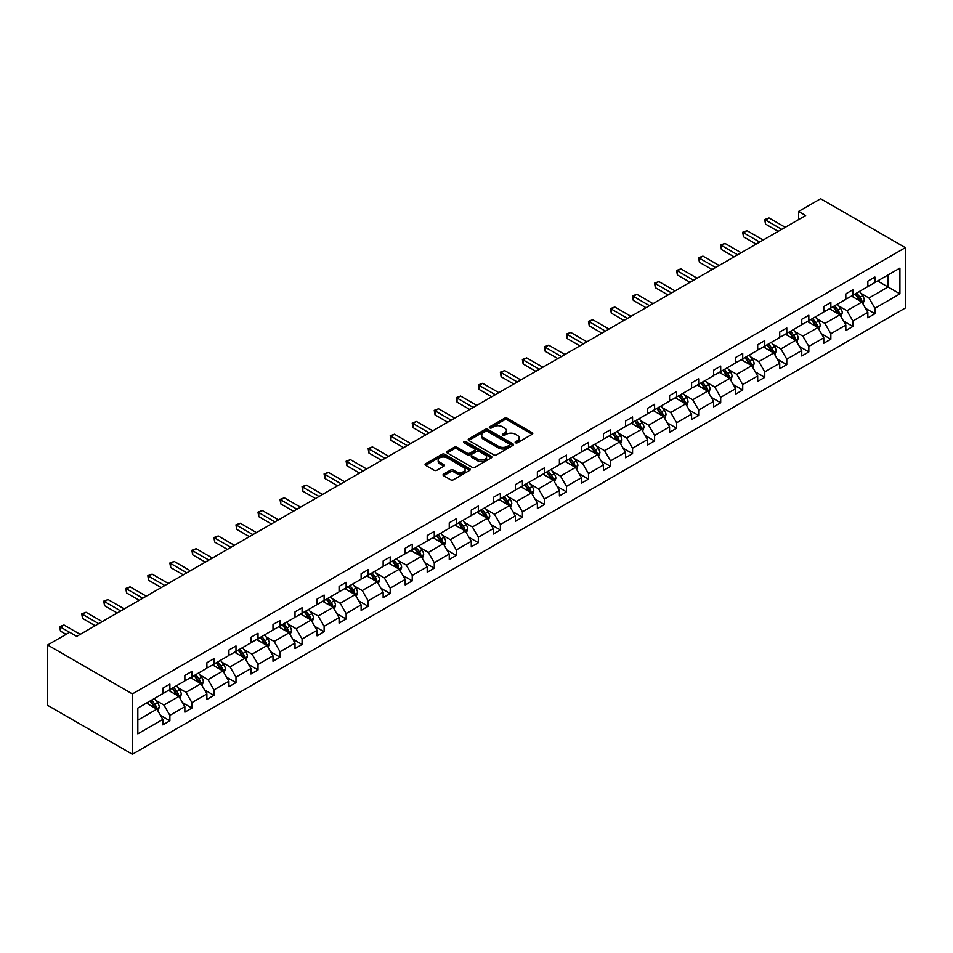 <?xml version="1.0" encoding="UTF-8"?>
<svg xmlns="http://www.w3.org/2000/svg" width="953" height="953" viewBox="0 0 953 953"><rect width="100%" height="100%" fill="white"/><g stroke="black" fill="none" stroke-linecap="round" stroke-linejoin="round"><path stroke-width="1.43" d="M515.525 442.764A1.37 0.798 0 0 0 517.455 442.764L532.191 434.258A1.966 1.132 0 0 0 532.763 433.46A1.966 1.132 0 0 0 532.191 432.662L507.234 418.26A1.966 1.132 0 0 0 504.459 418.26L489.735 426.753A1.37 0.798 0 0 0 491.677 427.885L493.583 426.777A6.278 3.621 0 0 1 502.457 426.777L504.53 427.98A6.278 3.621 0 0 1 506.377 430.542A6.278 3.621 0 0 1 504.53 433.103L502.624 434.199A1.37 0.798 0 0 0 504.566 435.318L506.472 434.223A6.278 3.621 0 0 1 515.347 434.223L517.431 435.426A6.278 3.621 0 0 1 519.266 437.987A6.278 3.621 0 0 1 517.431 440.548L515.525 441.644A1.37 0.798 0 0 0 515.525 442.764L515.525 441.644M443.61 474.117A1.966 1.132 0 0 0 443.038 474.916A1.966 1.132 0 0 0 443.61 475.726L450.602 479.764A1.966 1.132 0 0 0 453.378 479.764L469.734 470.317A1.966 1.132 0 0 0 470.317 469.519A1.966 1.132 0 0 0 469.734 468.721L444.789 454.307A1.966 1.132 0 0 0 442.013 454.307L425.657 463.754A1.966 1.132 0 0 0 425.074 464.552A1.966 1.132 0 0 0 425.657 465.362L434.115 470.234A1.966 1.132 0 0 0 436.879 470.234L443.884 466.196A1.966 1.132 0 0 0 444.455 465.398A1.966 1.132 0 0 0 443.884 464.599L439.69 462.169A5.242 3.026 0 0 1 438.154 460.037A5.242 3.026 0 0 1 441.394 457.237A5.242 3.026 0 0 1 447.112 457.893L463.539 467.375A5.242 3.026 0 0 1 465.076 469.519A5.242 3.026 0 0 1 461.836 472.319A5.242 3.026 0 0 1 456.118 471.664L453.378 470.079A1.966 1.132 0 0 0 450.602 470.079L443.61 474.117L443.61 475.726L450.602 471.711L450.602 470.079M905.35 247.661L820.616 198.736L798.578 211.459L805.642 215.533L76.74 636.354L69.676 632.28L47.65 645.002L132.384 693.927L905.35 247.661L905.35 307.998L132.384 754.264L132.384 693.927M493.725 454.867A1.966 1.132 0 0 0 496.489 454.867L512.857 445.432A1.966 1.132 0 0 0 513.429 444.622A1.966 1.132 0 0 0 512.857 443.824L487.9 429.422A1.966 1.132 0 0 0 485.125 429.422L468.769 438.868A1.966 1.132 0 0 0 468.197 439.667A1.966 1.132 0 0 0 468.769 440.465L493.725 454.867M464.528 443.062A1.37 0.798 0 0 1 465.922 443.252L465.922 441.62L491.295 456.273A1.966 1.132 0 0 1 491.867 457.071A1.966 1.132 0 0 1 491.295 457.869L474.939 467.315A1.966 1.132 0 0 1 472.164 467.315L447.207 452.913L447.207 451.305A1.966 1.132 0 0 0 446.635 452.115A1.966 1.132 0 0 0 447.207 452.913M447.207 451.305L454.212 447.267A1.966 1.132 0 0 1 456.987 447.267L467.101 453.116A1.966 1.132 0 0 0 469.877 453.116L474.523 450.424A1.966 1.132 0 0 0 475.094 449.625A1.966 1.132 0 0 0 474.523 448.827L463.98 442.74A1.37 0.798 0 0 1 465.922 441.62M137.828 708.067L162.82 693.641L162.82 688.173L169.884 684.099L169.884 689.567L184.858 680.918L184.858 675.451L191.922 671.377L191.922 676.844L206.884 668.196L206.884 662.74L213.948 658.654L213.948 664.122L228.923 655.473L228.923 650.017L235.987 645.943L235.987 651.399L250.949 642.763L250.949 637.295L258.013 633.221L258.013 638.677L272.987 630.04L272.987 624.572L280.051 620.498L280.051 625.966L295.013 617.318L295.013 611.85L302.077 607.776L302.077 613.244L317.051 604.595L317.051 599.139L324.115 595.053L324.115 600.521L339.077 591.873L339.077 586.417L346.142 582.343L346.142 587.798L361.116 579.162L361.116 573.694L368.18 569.62L368.18 575.076L383.142 566.439L383.142 560.972L390.206 556.897L390.206 562.365L405.18 553.717L405.18 548.249L412.244 544.175L412.244 549.643L427.206 540.994L427.206 535.538L434.27 531.452L434.27 536.92L449.244 528.272L449.244 522.816L456.308 518.742L456.308 524.198L471.27 515.561L471.27 510.093L478.335 506.019L478.335 511.475L493.309 502.839L493.309 497.371L500.373 493.297L500.373 498.764L515.335 490.116L515.335 484.648L522.399 480.574L522.399 486.042L537.373 477.393L537.373 471.938L544.437 467.852L544.437 473.319L559.399 464.671L559.399 459.215L566.463 455.141L566.463 460.597L581.437 451.96L581.437 446.492L588.501 442.418L588.501 447.874L603.463 439.238L603.463 433.77L610.528 429.696L610.528 435.164L625.502 426.515L625.502 421.047L632.566 416.973L632.566 422.441L647.528 413.793L647.528 408.337L654.592 404.251L654.592 409.719L669.566 401.07L669.566 395.614L676.63 391.54L676.63 396.996L691.592 388.359L691.592 382.892L698.656 378.817L698.656 384.273L713.63 375.637L713.63 370.169L720.694 366.095L720.694 371.563L735.656 362.914L735.656 357.446L742.721 353.372L742.721 358.84L757.695 350.192L757.695 344.736L764.759 340.65L764.759 346.118L779.721 337.481L779.721 332.013L786.785 327.939L786.785 333.395L801.759 324.759L801.759 319.291L808.823 315.217L808.823 320.673L823.785 312.036L823.785 306.568L830.849 302.494L830.849 307.962L845.823 299.313L845.823 293.846L852.887 289.772L852.887 295.239L867.849 286.591L867.849 281.135L874.914 277.049L874.914 282.517L899.918 268.091L899.918 293.858L874.914 308.284L874.914 313.751L867.849 317.825L867.849 312.358L852.887 321.006L852.887 326.462L845.823 330.548L845.823 325.08L830.849 333.729L830.849 339.185L823.785 343.271L823.785 337.803L808.823 346.439L808.823 351.907L801.759 355.981L801.759 350.525L786.785 359.162L786.785 364.63L779.721 368.704L779.721 363.248L764.759 371.884L764.759 377.352L757.695 381.426L757.695 375.959L742.721 384.607L742.721 390.063L735.656 394.149L735.656 388.681L720.694 397.33L720.694 402.785L713.63 406.871L713.63 401.404L698.656 410.04L698.656 415.508L691.592 419.582L691.592 414.126L676.63 422.763L676.63 428.231L669.566 432.305L669.566 426.837L654.592 435.485L654.592 440.953L647.528 445.027L647.528 439.559L632.566 448.208L632.566 453.664L625.502 457.75L625.502 452.282L610.528 460.93L610.528 466.386L603.463 470.472L603.463 465.004L588.501 473.641L588.501 479.109L581.437 483.183L581.437 477.727L566.463 486.364L566.463 491.831L559.399 495.905L559.399 490.438L544.437 499.086L544.437 504.554L537.373 508.628L537.373 503.16L522.399 511.809L522.399 517.265L515.335 521.351L515.335 515.883L500.373 524.531L500.373 529.987L493.309 534.061L493.309 528.605L478.335 537.242L478.335 542.71L471.27 546.784L471.27 541.328L456.308 549.964L456.308 555.432L449.244 559.506L449.244 554.038L434.27 562.687L434.27 568.155L427.206 572.229L427.206 566.761L412.244 575.409L412.244 580.865L405.18 584.951L405.18 579.484L390.206 588.132L390.206 593.588L383.142 597.662L383.142 592.206L368.18 600.843L368.18 606.311L361.116 610.385L361.116 604.929L346.142 613.565L346.142 619.033L339.077 623.107L339.077 617.639L324.115 626.288L324.115 631.756L317.051 635.83L317.051 630.362L302.077 639.01L302.077 644.466L295.013 648.552L295.013 643.084L280.051 651.733L280.051 657.189L272.987 661.263L272.987 655.807L258.013 664.444L258.013 669.911L250.949 673.985L250.949 668.529L235.987 677.166L235.987 682.634L228.923 686.708L228.923 681.24L213.948 689.889L213.948 695.356L206.884 699.431L206.884 693.963L191.922 702.611L191.922 708.067L184.858 712.153L184.858 706.685L169.884 715.334L169.884 720.79L162.82 724.864L162.82 719.408L137.828 733.834L137.828 708.067M168.478 690.377L178.926 696.417L163.952 705.053L155.78 700.336M163.952 705.053L169.884 715.334M178.926 696.417L184.858 706.685M162.82 692.331L163.952 692.986L169.884 689.567M190.505 677.654L200.952 683.694L185.99 692.331L177.806 687.613M185.99 692.331L191.922 702.611M200.952 683.694L206.884 693.963M184.858 679.62L185.99 680.263L191.922 676.844M212.543 664.932L222.99 670.972L208.016 679.62L199.844 674.891M208.016 679.62L213.948 689.889M222.99 670.972L228.923 681.24M206.884 666.897L208.016 667.541L213.948 664.122M234.569 652.221L245.016 658.249L230.054 666.897L221.87 662.18M230.054 666.897L235.987 677.166M245.016 658.249L250.949 668.529M228.923 654.175L230.054 654.83L235.987 651.399M256.607 639.499L267.054 645.526L252.08 654.175L243.908 649.458M252.08 654.175L258.013 664.444M267.054 645.526L272.987 655.807M250.949 641.452L252.08 642.108L258.013 638.677M278.633 626.776L289.081 632.816L274.119 641.452L265.935 636.735M274.119 641.452L280.051 651.733M289.081 632.816L295.013 643.084M272.987 628.73L274.119 629.385L280.051 625.966M300.671 614.054L311.119 620.093L296.145 628.73L287.973 624.012M296.145 628.73L302.077 639.01M311.119 620.093L317.051 630.362M295.013 616.019L296.145 616.662L302.077 613.244M322.698 601.331L333.145 607.371L318.183 616.019L309.999 611.29M318.183 616.019L324.115 626.288M333.145 607.371L339.077 617.639M317.051 603.297L318.183 603.952L324.115 600.521M344.736 588.62L355.183 594.648L340.209 603.297L332.037 598.579M340.209 603.297L346.142 613.565M355.183 594.648L361.116 604.929M339.077 590.574L340.209 591.229L346.142 587.798M366.762 575.898L377.209 581.926L362.247 590.574L354.063 585.857M362.247 590.574L368.18 600.843M377.209 581.926L383.142 592.206M361.116 577.852L362.247 578.507L368.18 575.076M388.8 563.175L399.247 569.215L384.273 577.852L376.101 573.134M384.273 577.852L390.206 588.132M399.247 569.215L405.18 579.484M383.142 565.129L384.273 565.784L390.206 562.365M410.826 550.453L421.274 556.492L406.312 565.129L398.128 560.412M406.312 565.129L412.244 575.409M421.274 556.492L427.206 566.761M405.18 552.418L406.312 553.062L412.244 549.643M432.865 537.73L443.312 543.77L428.338 552.418L420.166 547.689M428.338 552.418L434.27 562.687M443.312 543.77L449.244 554.038M427.206 539.696L428.338 540.351L434.27 536.92M454.891 525.02L465.338 531.047L450.376 539.696L442.192 534.978M450.376 539.696L456.308 549.964M465.338 531.047L471.27 541.328M449.244 526.973L450.376 527.628L456.308 524.198M476.929 512.297L487.376 518.325L472.402 526.973L464.23 522.256M472.402 526.973L478.335 537.242M487.376 518.325L493.309 528.605M471.27 514.251L472.402 514.906L478.335 511.475M498.955 499.575L509.402 505.614L494.44 514.251L486.256 509.533M494.44 514.251L500.373 524.531M509.402 505.614L515.335 515.883M493.309 501.528L494.44 502.183L500.373 498.764M520.993 486.852L531.44 492.892L516.466 501.528L508.294 496.811M516.466 501.528L522.399 511.809M531.44 492.892L537.373 503.16M515.335 488.818L516.466 489.461L522.399 486.042M543.019 474.129L553.467 480.169L538.505 488.818L530.321 484.088M538.505 488.818L544.437 499.086M553.467 480.169L559.399 490.438M537.373 476.095L538.505 476.75L544.437 473.319M565.058 461.419L575.505 467.446L560.531 476.095L552.359 471.378M560.531 476.095L566.463 486.364M575.505 467.446L581.437 477.727M559.399 463.372L560.531 464.028L566.463 460.597M587.084 448.696L597.531 454.724L582.569 463.372L574.385 458.655M582.569 463.372L588.501 473.641M597.531 454.724L603.463 465.004M581.437 450.65L582.569 451.305L588.501 447.874M609.122 435.974L619.569 442.013L604.595 450.65L596.423 445.933M604.595 450.65L610.528 460.93M619.569 442.013L625.502 452.282M603.463 437.927L604.595 438.583L610.528 435.164M631.148 423.251L641.595 429.291L626.633 437.927L618.449 433.21M626.633 437.927L632.566 448.208M641.595 429.291L647.528 439.559M625.502 425.217L626.633 425.86L632.566 422.441M653.186 410.54L663.633 416.568L648.659 425.217L640.487 420.487M648.659 425.217L654.592 435.485M663.633 416.568L669.566 426.837M647.528 412.494L648.659 413.149L654.592 409.719M675.212 397.818L685.66 403.846L670.698 412.494L662.514 407.777M670.698 412.494L676.63 422.763M685.66 403.846L691.592 414.126M669.566 399.772L670.698 400.427L676.63 396.996M697.251 385.095L707.698 391.123L692.724 399.772L684.552 395.054M692.724 399.772L698.656 410.04M707.698 391.123L713.63 401.404M691.592 387.049L692.724 387.704L698.656 384.273M719.277 372.373L729.724 378.412L714.762 387.049L706.578 382.332M714.762 387.049L720.694 397.33M729.724 378.412L735.656 388.681M713.63 374.326L714.762 374.982L720.694 371.563M741.315 359.65L751.762 365.69L736.788 374.326L728.616 369.609M736.788 374.326L742.721 384.607M751.762 365.69L757.695 375.959M735.656 361.616L736.788 362.259L742.721 358.84M763.341 346.94L773.788 352.967L758.826 361.616L750.642 356.887M758.826 361.616L764.759 371.884M773.788 352.967L779.721 363.248M757.695 348.893L758.826 349.548L764.759 346.118M785.379 334.217L795.826 340.245L780.852 348.893L772.68 344.176M780.852 348.893L786.785 359.162M795.826 340.245L801.759 350.525M779.721 336.171L780.852 336.826L786.785 333.395M807.405 321.495L817.853 327.522L802.891 336.171L794.707 331.453M802.891 336.171L808.823 346.439M817.853 327.522L823.785 337.803M801.759 323.448L802.891 324.103L808.823 320.673M829.444 308.772L839.891 314.812L824.917 323.448L816.745 318.731M824.917 323.448L830.849 333.729M839.891 314.812L845.823 325.08M823.785 310.726L824.917 311.381L830.849 307.962M851.47 296.049L861.917 302.089L846.955 310.726L838.771 306.008M846.955 310.726L852.887 321.006M861.917 302.089L867.849 312.358M845.823 298.015L846.955 298.658L852.887 295.239M877.594 280.968L888.053 287.008L868.981 298.015L860.809 293.286M868.981 298.015L874.914 308.284M899.918 293.858L888.053 287.008L888.053 274.94L899.918 268.091M47.65 645.002L47.65 705.339L132.384 754.264M798.578 211.459L798.578 219.607M867.849 285.292L868.981 285.948L874.914 282.517M137.828 720.134L156.888 709.127L146.44 703.1M156.888 709.127L162.82 719.408M865.527 308.331L874.914 313.751M843.488 321.042L852.887 326.462M821.462 333.764L830.849 339.185M799.424 346.487L808.823 351.907M777.398 359.21L786.785 364.63M755.36 371.92L764.759 377.352M733.333 384.643L742.721 390.063M711.295 397.365L720.694 402.785M689.269 410.088L698.656 415.508M667.231 422.81L676.63 428.231M645.205 435.521L654.592 440.953M623.167 448.244L632.566 453.664M601.14 460.966L610.528 466.386M579.102 473.689L588.501 479.109M557.076 486.411L566.463 491.831M535.038 499.122L544.437 504.554M513.012 511.844L522.399 517.265M490.974 524.567L500.373 529.987M468.947 537.289L478.335 542.71M446.909 550.012L456.308 555.432M424.883 562.723L434.27 568.155M402.845 575.445L412.244 580.865M380.819 588.168L390.206 593.588M358.781 600.89L368.18 606.311M336.754 613.613L346.142 619.033M314.716 626.324L324.115 631.756M292.69 639.046L302.077 644.466M270.652 651.769L280.051 657.189M248.626 664.491L258.013 669.911M226.588 677.214L235.987 682.634M204.561 689.924L213.948 695.356M182.523 702.647L191.922 708.067M160.497 715.369L169.884 720.79M516.073 442.954L517.431 442.18A6.278 3.621 0 0 0 519.266 439.619L519.266 437.987M506.377 430.542L506.377 432.174A6.278 3.621 0 0 1 504.53 434.735L503.172 435.521M532.191 432.662L532.191 434.258L507.234 419.88A1.966 1.132 0 0 0 504.459 419.88L490.283 428.076M512.821 445.444L487.9 431.054A1.966 1.132 0 0 0 485.125 431.054L468.793 440.477M509.39 445.182A1.37 0.798 0 0 0 509.39 444.062L487.483 431.423A1.37 0.798 0 0 0 485.542 431.423L483.528 432.579A6.278 3.621 0 0 0 481.694 435.14A6.278 3.621 0 0 0 483.528 437.701L498.502 446.349A6.278 3.621 0 0 0 507.377 446.349L509.39 445.182L509.39 446.814A1.37 0.798 0 0 0 509.784 446.254L509.784 444.622M481.694 435.14L481.694 436.772A6.278 3.621 0 0 0 483.528 439.333L483.528 437.701M509.39 446.814L507.377 447.981A6.278 3.621 0 0 1 498.502 447.981L483.528 439.333M447.231 452.925L454.212 448.899L454.212 447.267M475.094 449.625L475.094 451.257A1.966 1.132 0 0 1 474.523 452.056L469.877 454.736A1.966 1.132 0 0 1 467.101 454.736L456.987 448.899A1.966 1.132 0 0 0 454.212 448.899M465.922 443.252L491.271 457.893M477.608 459.179A5.242 3.026 0 0 0 483.326 459.834A5.242 3.026 0 0 0 486.554 457.035A5.242 3.026 0 0 0 485.017 454.891L479.228 451.555A1.966 1.132 0 0 0 476.464 451.555L471.818 454.236A1.966 1.132 0 0 0 471.247 455.034A1.966 1.132 0 0 0 471.818 455.832L477.608 459.179L477.608 460.799A5.242 3.026 0 0 0 483.326 461.466A5.242 3.026 0 0 0 486.554 458.667L486.554 457.035M471.247 455.034L471.247 456.666A1.966 1.132 0 0 0 471.818 457.464L471.818 455.832M477.608 460.799L471.818 457.464M465.076 469.519L465.076 471.151A5.242 3.026 0 0 1 461.836 473.951A5.242 3.026 0 0 1 456.118 473.296L453.378 471.711A1.966 1.132 0 0 0 450.602 471.711M438.154 460.037L438.154 461.669A5.242 3.026 0 0 0 439.69 463.801L439.69 462.169M443.884 464.599L443.884 466.196L439.69 463.801M469.734 468.721L469.734 470.317L444.789 455.939A1.966 1.132 0 0 0 442.013 455.939L425.681 465.374M862.989 303.947L864.288 300.195A5.289 3.062 -120 0 0 862.608 295.692L859.439 291.451M853.745 297.372L852.375 295.537M861.143 301.636L861.441 300.421A5.289 3.062 -120 0 0 859.916 297.241L856.747 293M855.425 293.774L858.915 298.432A2.692 1.561 60 0 1 859.403 299.242L861.441 300.421M855.055 293.989L858.224 298.218A5.289 3.062 60 0 1 859.546 300.719M781.698 229.351L765.497 220L769.035 217.963L785.236 227.314M778.172 231.388L765.497 224.074L765.497 220L764.723 219.547L769.035 217.963M765.497 224.074L764.723 219.547M840.963 316.67L842.261 312.918A5.289 3.062 -120 0 0 840.57 308.403L837.401 304.174M831.719 310.082L830.337 308.248M839.105 314.359L839.402 313.144A5.289 3.062 -120 0 0 837.89 309.963L834.721 305.722M833.387 306.485L836.877 311.154A2.692 1.561 60 0 1 837.377 311.965L839.402 313.144M833.017 306.699L836.198 310.94A5.289 3.062 60 0 1 837.508 313.43M818.925 329.393L820.223 325.64A5.289 3.062 -120 0 0 818.544 321.125L815.375 316.896M809.681 322.805L808.311 320.97M817.078 327.082L817.376 325.866A5.289 3.062 -120 0 0 815.851 322.674L812.683 318.445M811.36 319.207L814.851 323.865A2.692 1.561 60 0 1 815.339 324.687L817.376 325.866M810.991 319.422L814.16 323.651A5.289 3.062 60 0 1 815.482 326.152M759.672 242.074L743.471 232.723L746.997 230.686L763.198 240.037M756.134 244.111L743.471 236.797L743.471 232.723L742.697 232.27L746.997 230.686M743.471 236.797L742.697 232.27M737.634 254.796L721.433 245.445L724.971 243.408L741.172 252.759M734.108 256.833L721.433 249.519L721.433 245.445L720.659 244.992L724.971 243.408M721.433 249.519L720.659 244.992M796.899 342.103L798.197 338.351A5.289 3.062 -120 0 0 796.505 333.848L793.337 329.619M787.654 335.527L786.273 333.693M795.04 339.792L795.338 338.577A5.289 3.062 -120 0 0 793.825 335.396L790.656 331.167M789.322 331.93L792.813 336.588A2.692 1.561 60 0 1 793.313 337.41L795.338 338.577M788.953 332.144L792.134 336.373A5.289 3.062 60 0 1 793.444 338.875M715.608 267.519L699.407 258.168L702.933 256.119L719.134 265.47M712.07 269.556L699.407 262.242L699.407 258.168L698.632 257.715L702.933 256.119M699.407 262.242L698.632 257.715M774.86 354.826L776.159 351.073A5.289 3.062 -120 0 0 774.479 346.57L771.311 342.341M765.616 348.25L764.246 346.416M773.014 352.515L773.312 351.3A5.289 3.062 -120 0 0 771.787 348.119L768.618 343.89M767.296 344.652L770.786 349.31A2.692 1.561 60 0 1 771.275 350.132L773.312 351.3M766.927 344.867L770.095 349.096A5.289 3.062 60 0 1 771.418 351.597M693.57 280.23L677.369 270.878L680.907 268.841L697.108 278.193M690.043 282.279L677.369 274.964L677.369 270.878L676.594 270.438L680.907 268.841M677.369 274.964L676.594 270.438M752.834 367.548L754.133 363.796A5.289 3.062 -120 0 0 752.441 359.293L749.272 355.052M743.59 360.973L742.208 359.138M750.976 365.237L751.274 364.022A5.289 3.062 -120 0 0 749.761 360.842L746.592 356.601M745.258 357.375L748.748 362.033A2.692 1.561 60 0 1 749.249 362.843L751.274 364.022M744.889 357.589L748.069 361.818A5.289 3.062 60 0 1 749.38 364.32M671.543 292.952L655.342 283.601L658.868 281.564L675.069 290.915M668.005 294.989L655.342 287.675L655.342 283.601L654.568 283.148L658.868 281.564M655.342 287.675L654.568 283.148M730.796 380.271L732.095 376.518A5.289 3.062 -120 0 0 730.415 372.004L727.246 367.775M721.552 373.683L720.182 371.849M728.95 377.96L729.248 376.745A5.289 3.062 -120 0 0 727.723 373.564L724.554 369.323M723.232 370.086L726.722 374.755A2.692 1.561 60 0 1 727.21 375.565L729.248 376.745M722.862 370.3L726.031 374.541A5.289 3.062 60 0 1 727.353 377.031M649.505 305.675L633.304 296.323L636.842 294.286L653.043 303.638M645.979 307.712L633.304 300.398L633.304 296.323L632.53 295.871L636.842 294.286M633.304 300.398L632.53 295.871M708.77 392.993L710.068 389.241A5.289 3.062 -120 0 0 708.377 384.726L705.208 380.497M699.526 386.406L698.144 384.571M706.912 390.682L707.209 389.467A5.289 3.062 -120 0 0 705.696 386.275L702.528 382.046M701.194 382.808L704.684 387.466A2.692 1.561 60 0 1 705.184 388.288L707.209 389.467M700.836 383.023L704.005 387.252A5.289 3.062 60 0 1 705.315 389.753M627.479 318.397L611.278 309.046L614.804 307.009L631.005 316.36M623.941 320.434L611.278 313.12L611.278 309.046L610.504 308.593L614.804 307.009M611.278 313.12L610.504 308.593M686.732 405.704L688.03 401.952A5.289 3.062 -120 0 0 686.351 397.449L683.182 393.22M677.488 399.128L676.118 397.294M684.885 403.393L685.183 402.178A5.289 3.062 -120 0 0 683.658 398.997L680.49 394.768M679.167 395.531L682.658 400.189A2.692 1.561 60 0 1 683.146 401.01L685.183 402.178M678.798 395.745L681.967 399.974A5.289 3.062 60 0 1 683.289 402.476M605.441 331.12L589.24 321.757L592.778 319.72L608.979 329.071M601.915 333.157L589.24 325.843L589.24 321.757L588.466 321.316L592.778 319.72M589.24 325.843L588.466 321.316M664.706 418.427L666.004 414.674A5.289 3.062 -120 0 0 664.312 410.171L661.144 405.942M655.461 411.851L654.08 410.016M662.847 416.116L663.145 414.9A5.289 3.062 -120 0 0 661.632 411.72L658.463 407.491M657.129 408.253L660.62 412.911A2.692 1.561 60 0 1 661.12 413.733L663.145 414.9M656.772 408.468L659.941 412.697A5.289 3.062 60 0 1 661.251 415.198M583.415 343.83L567.214 334.479L570.74 332.442L586.941 341.793M579.877 345.879L567.214 338.565L567.214 334.479L566.439 334.038L570.74 332.442M567.214 338.565L566.439 334.038M642.667 431.149L643.966 427.397A5.289 3.062 -120 0 0 642.286 422.894L639.118 418.653M633.423 424.573L632.053 422.739M640.821 428.838L641.119 427.623A5.289 3.062 -120 0 0 639.594 424.442L636.425 420.202M635.103 420.976L638.593 425.634A2.692 1.561 60 0 1 639.082 426.444L641.119 427.623M634.734 421.19L637.902 425.419A5.289 3.062 60 0 1 639.225 427.921M561.377 356.553L545.176 347.202L548.714 345.165L564.915 354.516M557.85 358.59L545.176 351.276L545.176 347.202L544.401 346.749L548.714 345.165M545.176 351.276L544.401 346.749M620.641 443.872L621.94 440.119A5.289 3.062 -120 0 0 620.248 435.604L617.079 431.375M611.397 437.284L610.015 435.45M618.783 441.561L619.081 440.346A5.289 3.062 -120 0 0 617.568 437.165L614.399 432.924M613.065 433.686L616.555 438.356A2.692 1.561 60 0 1 617.056 439.166L619.081 440.346M612.708 433.901L615.876 438.142A5.289 3.062 60 0 1 617.187 440.631M539.35 369.276L523.149 359.924L526.675 357.887L542.876 367.239M535.812 371.313L523.149 363.998L523.149 359.924L522.375 359.472L526.675 357.887M523.149 363.998L522.375 359.472M598.603 456.582L599.913 452.842A5.289 3.062 -120 0 0 598.222 448.327L595.053 444.098M589.359 450.007L587.989 448.172M596.757 454.283L597.054 453.068A5.289 3.062 -120 0 0 595.53 449.876L592.361 445.647M591.039 446.409L594.529 451.067A2.692 1.561 60 0 1 595.017 451.889L597.054 453.068M590.669 446.623L593.838 450.852A5.289 3.062 60 0 1 595.16 453.354M517.312 381.998L501.111 372.647L504.649 370.61L520.85 379.961M513.786 384.035L501.111 376.721L501.111 372.647L500.337 372.194L504.649 370.61M501.111 376.721L500.337 372.194M576.577 469.305L577.875 465.552A5.289 3.062 -120 0 0 576.184 461.049L573.015 456.821M567.333 462.729L565.951 460.895M574.719 466.994L575.016 465.779A5.289 3.062 -120 0 0 573.503 462.598L570.335 458.369M569.001 459.132L572.491 463.789A2.692 1.561 60 0 1 572.991 464.611L575.016 465.779M568.643 459.346L571.812 463.575A5.289 3.062 60 0 1 573.122 466.077M495.286 394.721L479.085 385.357L482.611 383.32L498.812 392.672M491.748 396.758L479.085 389.443L479.085 385.357L478.311 384.917L482.611 383.32M479.085 389.443L478.311 384.917M554.539 482.027L555.849 478.275A5.289 3.062 -120 0 0 554.158 473.772L550.989 469.543M545.295 475.452L543.925 473.617M552.692 479.716L552.99 478.501A5.289 3.062 -120 0 0 551.465 475.321L548.297 471.092M546.974 471.854L550.465 476.512A2.692 1.561 60 0 1 550.953 477.334L552.99 478.501M546.605 472.069L549.774 476.297A5.289 3.062 60 0 1 551.096 478.799M473.248 407.431L457.047 398.08L460.585 396.043L476.786 405.394M469.722 409.48L457.047 402.166L457.047 398.08L456.273 397.639L460.585 396.043M457.047 402.166L456.273 397.639M532.513 494.75L533.811 490.998A5.289 3.062 -120 0 0 532.119 486.495L528.951 482.254M523.268 488.174L521.887 486.34M530.654 492.439L530.952 491.224A5.289 3.062 -120 0 0 529.439 488.043L526.27 483.802M524.936 484.577L528.427 489.234A2.692 1.561 60 0 1 528.927 490.045L530.952 491.224M524.579 484.791L527.748 489.02A5.289 3.062 60 0 1 529.058 491.522M451.222 420.154L435.021 410.803L438.547 408.766L454.748 418.117M447.684 422.191L435.021 414.877L435.021 410.803L434.246 410.35L438.547 408.766M435.021 414.877L434.246 410.35M510.474 507.472L511.785 503.72A5.289 3.062 -120 0 0 510.093 499.205L506.925 494.976M501.23 500.885L499.86 499.05M508.628 505.161L508.926 503.946A5.289 3.062 -120 0 0 507.401 500.766L504.232 496.525M502.91 497.287L506.4 501.945A2.692 1.561 60 0 1 506.889 502.767L508.926 503.946M502.541 497.502L505.709 501.743A5.289 3.062 60 0 1 507.032 504.232M429.184 432.876L412.983 423.525L416.521 421.488L432.722 430.839M425.657 434.913L412.983 427.599L412.983 423.525L412.208 423.072L416.521 421.488M412.983 427.599L412.208 423.072M488.448 520.183L489.747 516.443A5.289 3.062 -120 0 0 488.055 511.928L484.886 507.699M479.204 513.607L477.822 511.773M486.59 517.884L486.888 516.669A5.289 3.062 -120 0 0 485.375 513.476L482.206 509.247M480.872 510.01L484.362 514.668A2.692 1.561 60 0 1 484.863 515.49L486.888 516.669M480.515 510.224L483.683 514.453A5.289 3.062 60 0 1 484.994 516.955M407.157 445.599L390.956 436.248L394.482 434.211L410.683 443.562M403.619 447.636L390.956 440.322L390.956 436.248L390.182 435.795L394.482 434.211M390.956 440.322L390.182 435.795M466.422 532.906L467.72 529.153A5.289 3.062 -120 0 0 466.029 524.65L462.86 520.421M457.166 526.33L455.796 524.495M464.564 530.595L464.861 529.38A5.289 3.062 -120 0 0 463.337 526.199L460.168 521.97M458.846 522.732L462.336 527.39A2.692 1.561 60 0 1 462.824 528.212L464.861 529.38M458.476 522.947L461.645 527.176A5.289 3.062 60 0 1 462.967 529.677M385.119 458.322L368.918 448.958L372.456 446.921L388.657 456.273M381.593 460.359L368.918 453.044L368.918 448.958L368.144 448.518L372.456 446.921M368.918 453.044L368.144 448.518M444.384 545.628L445.682 541.876A5.289 3.062 -120 0 0 443.991 537.373L440.822 533.144M435.14 539.053L433.758 537.218M442.526 543.317L442.823 542.102A5.289 3.062 -120 0 0 441.31 538.921L438.142 534.693M436.808 535.455L440.298 540.113A2.692 1.561 60 0 1 440.798 540.935L442.823 542.102M436.45 535.669L439.619 539.898A5.289 3.062 60 0 1 440.929 542.4M363.093 471.032L346.892 461.681L350.418 459.644L366.619 468.995M359.555 473.069L346.892 465.767L346.892 461.681L346.118 461.24L350.418 459.644M346.892 465.767L346.118 461.24M422.358 558.351L423.656 554.598A5.289 3.062 -120 0 0 421.965 550.095L418.796 545.855M413.102 551.775L411.732 549.941M420.499 556.04L420.797 554.825A5.289 3.062 -120 0 0 419.272 551.644L416.104 547.403M414.781 548.178L418.272 552.835A2.692 1.561 60 0 1 418.76 553.645L420.797 554.825M414.412 548.392L417.581 552.621A5.289 3.062 60 0 1 418.903 555.122M341.055 483.755L324.854 474.403L328.392 472.366L344.593 481.718M337.529 485.792L324.854 478.477L324.854 474.403L324.08 473.951L328.392 472.366M324.854 478.477L324.08 473.951M400.32 571.073L401.618 567.321A5.289 3.062 -120 0 0 399.926 562.806L396.758 558.577M391.075 564.486L389.694 562.651M398.461 568.762L398.759 567.547A5.289 3.062 -120 0 0 397.246 564.355L394.077 560.126M392.743 560.888L396.234 565.546A2.692 1.561 60 0 1 396.734 566.368L398.759 567.547M392.386 561.103L395.555 565.343A5.289 3.062 60 0 1 396.865 567.833M319.029 496.477L302.828 487.126L306.354 485.089L322.555 494.44M315.491 498.514L302.828 491.2L302.828 487.126L302.053 486.673L306.354 485.089M302.828 491.2L302.053 486.673M378.293 583.784L379.592 580.043A5.289 3.062 -120 0 0 377.9 575.529L374.732 571.3M369.037 577.208L367.667 575.374M376.435 581.485L376.733 580.27A5.289 3.062 -120 0 0 375.208 577.077L372.039 572.848M370.717 573.611L374.207 578.268A2.692 1.561 60 0 1 374.696 579.09L376.733 580.27M370.348 573.825L373.516 578.054A5.289 3.062 60 0 1 374.839 580.556M296.991 509.2L280.79 499.849L284.328 497.811L300.529 507.163M293.464 511.237L280.79 503.923L280.79 499.849L280.015 499.396L284.328 497.811M280.79 503.923L280.015 499.396M356.255 596.507L357.554 592.754A5.289 3.062 -120 0 0 355.862 588.251L352.693 584.022M347.011 589.931L345.629 588.096M354.397 594.195L354.695 592.98A5.289 3.062 -120 0 0 353.182 589.8L350.013 585.571M348.679 586.333L352.169 590.991A2.692 1.561 60 0 1 352.67 591.813L354.695 592.98M348.321 586.548L351.49 590.777A5.289 3.062 60 0 1 352.801 593.278M274.964 521.922L258.763 512.559L262.289 510.522L278.49 519.873M271.426 523.959L258.763 516.645L258.763 512.559L257.989 512.118L262.289 510.522M258.763 516.645L257.989 512.118M334.229 609.229L335.527 605.477A5.289 3.062 -120 0 0 333.836 600.974L330.667 596.745M324.973 602.653L323.603 600.819M332.371 606.918L332.668 605.703A5.289 3.062 -120 0 0 331.144 602.522L327.975 598.293M326.653 599.056L330.143 603.714A2.692 1.561 60 0 1 330.631 604.536L332.668 605.703M326.283 599.27L329.452 603.499A5.289 3.062 60 0 1 330.774 606.001M252.926 534.633L236.725 525.282L240.263 523.245L256.464 532.596M249.4 536.67L236.725 529.368L236.725 525.282L235.951 524.841L240.263 523.245M236.725 529.368L235.951 524.841M312.191 621.952L313.489 618.199A5.289 3.062 -120 0 0 311.798 613.696L308.629 609.455M302.947 615.376L301.565 613.541M310.333 619.641L310.63 618.426A5.289 3.062 -120 0 0 309.117 615.245L305.949 611.004M304.626 611.778L308.105 616.436A2.692 1.561 60 0 1 308.605 617.246L310.63 618.426M304.257 611.993L307.426 616.222A5.289 3.062 60 0 1 308.736 618.723M230.9 547.356L214.699 538.004L218.225 535.967L234.426 545.319M227.362 549.393L214.699 542.078L214.699 538.004L213.925 537.552L218.225 535.967M214.699 542.078L213.925 537.552M290.165 634.674L291.463 630.922A5.289 3.062 -120 0 0 289.772 626.407L286.603 622.178M280.909 628.087L279.539 626.252M288.306 632.363L288.604 631.148A5.289 3.062 -120 0 0 287.079 627.956L283.911 623.727M282.588 624.489L286.079 629.147A2.692 1.561 60 0 1 286.567 629.969L288.604 631.148M282.219 624.703L285.388 628.944A5.289 3.062 60 0 1 286.71 631.434M208.862 560.078L192.661 550.727L196.199 548.69L212.4 558.041M205.336 562.115L192.661 554.801L192.661 550.727L191.887 550.274L196.199 548.69M192.661 554.801L191.887 550.274M268.127 647.385L269.425 643.644A5.289 3.062 -120 0 0 267.733 639.129L264.565 634.901M258.882 640.809L257.501 638.975M266.268 645.086L266.566 643.871A5.289 3.062 -120 0 0 265.053 640.678L261.884 636.449M260.562 637.212L264.041 641.869A2.692 1.561 60 0 1 264.541 642.691L266.566 643.871M260.193 637.426L263.362 641.655A5.289 3.062 60 0 1 264.672 644.157M186.836 572.801L170.635 563.449L174.161 561.412L190.362 570.764M183.298 574.838L170.635 567.523L170.635 563.449L169.86 562.997L174.161 561.412M170.635 567.523L169.86 562.997M246.1 660.107L247.399 656.355A5.289 3.062 -120 0 0 245.707 651.852L242.538 647.623M236.844 653.532L235.474 651.697M244.242 657.796L244.54 656.581A5.289 3.062 -120 0 0 243.015 653.401L239.846 649.172M238.524 649.934L242.014 654.592A2.692 1.561 60 0 1 242.503 655.414L244.54 656.581M238.155 650.149L241.323 654.377A5.289 3.062 60 0 1 242.646 656.879M164.798 585.523L148.597 576.16L152.135 574.123L168.336 583.474M161.271 587.56L148.597 580.246L148.597 576.16L147.822 575.719L152.135 574.123M148.597 580.246L147.822 575.719M224.062 672.83L225.361 669.077A5.289 3.062 -120 0 0 223.669 664.575L220.5 660.346M214.818 666.254L213.436 664.42M222.204 670.519L222.502 669.304A5.289 3.062 -120 0 0 220.989 666.123L217.82 661.894M216.498 662.657L219.976 667.314A2.692 1.561 60 0 1 220.477 668.136L222.502 669.304M216.128 662.871L219.297 667.1A5.289 3.062 60 0 1 220.608 669.602M142.771 598.234L126.57 588.883L130.096 586.845L146.297 596.197M139.233 600.271L126.57 592.957L126.57 588.883L125.796 588.442L130.096 586.845M126.57 592.957L125.796 588.442M202.036 685.552L203.334 681.8A5.289 3.062 -120 0 0 201.643 677.297L198.474 673.056M192.78 678.977L191.41 677.142M200.178 683.241L200.475 682.026A5.289 3.062 -120 0 0 198.963 678.846L195.782 674.605M194.46 675.379L197.95 680.037A2.692 1.561 60 0 1 198.438 680.847L200.475 682.026M194.09 675.582L197.259 679.823A5.289 3.062 60 0 1 198.581 682.324M120.733 610.956L104.532 601.605L108.07 599.568L124.271 608.919M117.207 612.993L104.532 605.679L104.532 601.605L103.758 601.152L108.07 599.568M104.532 605.679L103.758 601.152M179.998 698.275L181.296 694.523A5.289 3.062 -120 0 0 179.605 690.008L176.436 685.779M170.754 691.687L169.372 689.853M178.14 695.964L178.437 694.749A5.289 3.062 -120 0 0 176.924 691.556L173.756 687.327M172.433 688.09L175.912 692.748A2.692 1.561 60 0 1 176.412 693.57L178.437 694.749M172.064 688.304L175.233 692.545A5.289 3.062 60 0 1 176.543 695.035M98.707 623.679L82.506 614.328L86.032 612.291L102.233 621.642M95.169 625.716L82.506 618.402L82.506 614.328L81.732 613.875L86.032 612.291M82.506 618.402L81.732 613.875M157.972 710.986L159.27 707.245A5.289 3.062 -120 0 0 157.579 702.73L154.41 698.501M148.716 704.41L147.346 702.575M156.113 708.687L156.411 707.471A5.289 3.062 -120 0 0 154.898 704.279L151.718 700.05M150.395 700.812L153.886 705.47A2.692 1.561 60 0 1 154.374 706.292L156.411 707.471M150.026 701.027L153.195 705.256A5.289 3.062 60 0 1 154.517 707.757M69.617 632.315L60.48 627.05L64.006 625.013L80.207 634.364M66.079 634.364L60.48 631.124L60.48 627.05L59.694 626.597L64.006 625.013M60.48 631.124L59.694 626.597M517.431 442.18L517.431 440.548M502.624 435.318L502.624 434.199M504.53 434.735L504.53 433.103M489.735 427.885L489.735 426.753M504.459 419.88L504.459 418.26M507.234 419.88L507.234 418.26M468.769 440.465L468.769 438.868M485.125 431.054L485.125 429.422M487.9 431.054L487.9 429.422M512.857 445.432L512.857 443.824M498.502 447.981L498.502 446.349M507.377 447.981L507.377 446.349M456.987 448.899L456.987 447.267M467.101 454.736L467.101 453.116M469.877 454.736L469.877 453.116M474.523 452.056L474.523 450.424M491.295 457.869L491.295 456.273M453.378 471.711L453.378 470.079M456.118 473.296L456.118 471.664M425.657 465.362L425.657 463.754M442.013 455.939L442.013 454.307M444.789 455.939L444.789 454.307M861.536 301.863L864.264 300.302M859.916 297.241L862.608 295.692M856.723 299.087L858.224 298.218M839.51 314.585L842.226 313.013M837.89 309.963L840.57 308.403M834.685 311.81L836.198 310.94M817.471 327.308L820.199 325.735M815.851 322.674L818.544 321.125M812.659 324.52L814.16 323.651M795.445 340.03L798.161 338.458M793.825 335.396L796.505 333.848M790.621 337.243L792.134 336.373M773.407 352.753L776.135 351.18M771.787 348.119L774.479 346.57M768.595 349.965L770.095 349.096M751.381 365.464L754.097 363.903M749.761 360.842L752.441 359.293M746.556 362.688L748.069 361.818M729.343 378.186L732.071 376.614M727.723 373.564L730.415 372.004M724.53 375.411L726.031 374.541M707.317 390.909L710.033 389.336M705.696 386.275L708.377 384.726M702.492 388.121L704.005 387.252M685.278 403.631L688.006 402.059M683.658 398.997L686.351 397.449M680.466 400.844L681.967 399.974M663.252 416.354L665.968 414.781M661.632 411.72L664.312 410.171M658.428 413.566L659.941 412.697M641.214 429.064L643.942 427.504M639.594 424.442L642.286 422.894M636.401 426.289L637.902 425.419M619.188 441.787L621.904 440.215M617.568 437.165L620.248 435.604M614.363 439.011L615.876 438.142M597.15 454.51L599.878 452.937M595.53 449.876L598.222 448.327M592.337 451.722L593.838 450.852M575.124 467.232L577.84 465.66M573.503 462.598L576.184 461.049M570.299 464.445L571.812 463.575M553.085 479.955L555.813 478.382M551.465 475.321L554.158 473.772M548.273 477.167L549.774 476.297M531.059 492.665L533.775 491.105M529.439 488.043L532.119 486.495M526.235 489.89L527.748 489.02M509.021 505.388L511.749 503.815M507.401 500.766L510.093 499.205M504.208 502.612L505.709 501.743M486.995 518.11L489.711 516.538M485.375 513.476L488.055 511.928M482.17 515.323L483.683 514.453M464.957 530.833L467.685 529.26M463.337 526.199L466.029 524.65M460.144 528.045L461.645 527.176M442.931 543.555L445.647 541.983M441.31 538.921L443.991 537.373M438.106 540.768L439.619 539.898M420.892 556.266L423.62 554.706M419.272 551.644L421.965 550.095M416.08 553.49L417.581 552.621M398.866 568.989L401.582 567.416M397.246 564.355L399.926 562.806M394.042 566.213L395.555 565.343M376.828 581.711L379.556 580.139M375.208 577.077L377.9 575.529M372.015 578.924L373.516 578.054M354.802 594.434L357.518 592.861M353.182 589.8L355.862 588.251M349.977 591.646L351.49 590.777M332.764 607.156L335.492 605.584M331.144 602.522L333.836 600.974M327.951 604.369L329.452 603.499M310.738 619.867L313.454 618.306M309.117 615.245L311.798 613.696M305.913 617.091L307.426 616.222M288.699 632.589L291.427 631.017M287.079 627.956L289.772 626.407M283.887 629.814L285.388 628.944M266.673 645.312L269.389 643.74M265.053 640.678L267.733 639.129M261.849 642.525L263.362 641.655M244.635 658.035L247.363 656.462M243.015 653.401L245.707 651.852M239.822 655.247L241.323 654.377M222.609 670.757L225.325 669.185M220.989 666.123L223.669 664.575M217.784 667.97L219.297 667.1M200.571 683.468L203.299 681.907M198.963 678.846L201.643 677.297M195.758 680.692L197.259 679.823M178.545 696.19L181.261 694.618M176.924 691.556L179.605 690.008M173.72 693.415L175.233 692.545M156.506 708.913L159.234 707.34M154.898 704.279L157.579 702.73M151.694 706.125L153.195 705.256"/></g></svg>
